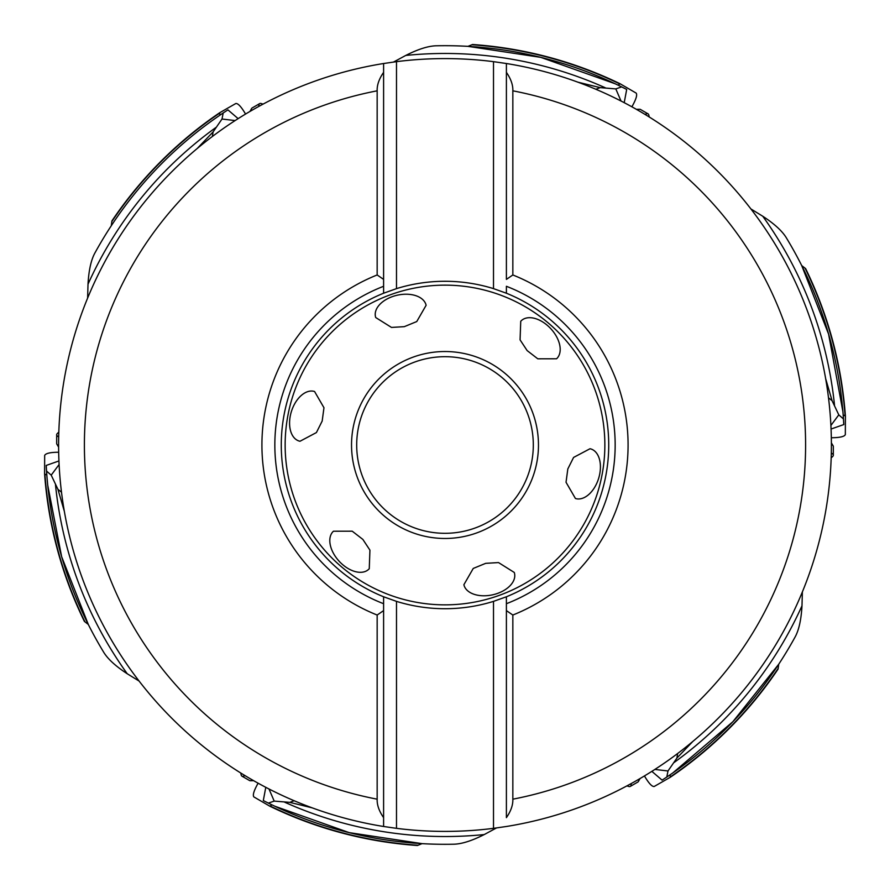 <?xml version="1.0" encoding="UTF-8"?>
<svg xmlns="http://www.w3.org/2000/svg" width="890" height="890" viewBox="0 0 890 890"><rect width="100%" height="100%" fill="white"/><g stroke="black" fill="none" stroke-linecap="round" stroke-linejoin="round"><path stroke-width="1.33" d="M238.142 118.637L227.918 109.871L223.201 112.963L222.011 119.026L213.111 131.909L212.343 136.504M222.011 119.026L235.116 120.573M245.507 113.976C241.246 106.733 238.019 103.251 235.817 103.507L219.708 112.73A401.446 401.446 0 0 0 111.929 220.898L111.261 225.782A399.299 399.299 0 0 1 211.564 121.04A399.299 399.299 0 0 0 111.261 225.782M219.919 115.188L219.708 112.73M87.621 298.094L88.01 284.199C88.789 270.059 91.18 259.48 95.197 252.46A399.299 399.299 0 0 1 223.201 112.963M217.739 116.679L218.895 115.878M212.877 120.105L213.622 119.572M214.234 119.138L217.182 117.068M197.202 148.519L213.111 131.909M631.933 106.722C636.072 99.413 637.474 94.874 636.15 93.094L620.107 83.76A401.446 401.446 0 0 0 472.546 44.5L467.973 46.358A399.299 399.299 0 0 1 608.838 80.857A399.299 399.299 0 0 0 467.973 46.358L540.764 57.361L615.079 83.738M393.536 62.044L405.762 55.436C418.389 49.039 428.757 45.824 436.845 45.779A399.299 399.299 0 0 1 621.654 86.897L615.802 88.9L600.194 87.632L595.844 89.256M618.094 85.162L620.107 83.76M615.802 88.9L621.02 101.026M842.908 411.67L828.59 334.117L801.712 265.576L805.617 268.602A401.446 401.446 0 0 1 845.4 416.031L845.333 434.587C844.454 436.623 839.815 437.68 831.416 437.747M750.915 208.95L762.752 216.237C774.611 223.98 782.577 231.344 786.649 238.331A399.299 399.299 0 0 1 843.453 418.934L838.792 414.862L832.083 400.723L828.501 397.763M845.4 416.031L843.175 414.985M838.792 414.862L830.904 425.453M672.818 772.932L732.826 721.757L778.739 664.218L778.071 669.102A401.446 401.446 0 0 1 670.292 777.27L654.183 786.493C651.981 786.749 648.754 783.267 644.494 776.024M802.38 591.906L801.99 605.801C801.211 619.941 798.819 630.52 794.803 637.54A399.299 399.299 0 0 1 666.799 777.037L667.99 770.974L676.89 758.091L677.657 753.496M670.292 777.27L670.081 774.812M667.99 770.974L654.884 769.427M274.921 806.262L349.236 832.64L422.027 843.642L417.455 845.5A401.446 401.446 0 0 1 269.892 806.24L253.85 796.906C252.526 795.126 253.928 790.587 258.067 783.278M496.464 827.956L484.238 834.564C471.611 840.961 461.243 844.176 453.155 844.221A399.299 399.299 0 0 1 268.346 803.103L274.198 801.1L289.806 802.368L294.156 800.744M269.892 806.24L271.906 804.838M274.198 801.1L268.98 788.974M46.825 475.015L44.6 473.97A401.446 401.446 0 0 0 84.383 621.398L88.288 624.424L61.633 556.673L47.726 485.206L47.103 478.486M139.085 681.05L127.248 673.763C115.389 666.02 107.423 658.656 103.351 651.669A399.299 399.299 0 0 1 46.547 471.066L51.208 475.138L59.096 464.547M44.6 473.97L44.667 455.413C45.735 453.333 50.374 452.276 58.584 452.253M64.347 511.361L57.917 489.278L61.499 492.237M57.917 489.278L51.208 475.138M375.725 317.541L391.478 327.42L404.305 326.663L416.754 321.557L426.121 305.281L425.854 304.324A25.955 16.12 167.4 0 0 397.274 295.202A25.955 16.12 167.4 0 0 375.725 317.541M299.986 441.262L316.417 432.562L322.169 421.07L323.971 407.742L314.559 391.489L313.591 391.244A25.955 16.12 107.4 0 0 291.419 411.436A25.955 16.12 107.4 0 0 299.986 441.262M369.261 568.721L369.928 550.142L362.864 539.418L352.218 531.185L333.439 531.219L332.738 531.92A25.955 16.12 47.4 0 0 339.135 561.223A25.955 16.12 47.4 0 0 369.261 568.721M514.275 572.459L498.522 562.58L485.695 563.337L473.246 568.443L463.879 584.719L464.146 585.676A25.955 16.12 -12.6 0 0 492.726 594.798A25.955 16.12 -12.6 0 0 514.275 572.459M590.014 448.738L573.583 457.438L567.831 468.93L566.029 482.258L575.441 498.511L576.409 498.756A25.955 16.12 -72.6 0 0 598.581 478.564A25.955 16.12 -72.6 0 0 590.014 448.738M520.739 321.279L520.072 339.858L527.136 350.582L537.783 358.815L556.562 358.781L557.262 358.08A25.955 16.12 -132.6 0 0 550.865 328.777A25.955 16.12 -132.6 0 0 520.739 321.279M512.84 274.966L506.399 279.393L506.399 72.357C510.916 78.887 513.063 85.04 512.84 90.825L512.84 274.966A183.062 183.062 0 0 1 512.84 615.035L512.84 799.176C513.063 804.961 510.916 811.113 506.399 817.643L506.399 603.709A170.179 170.179 0 0 0 506.399 286.291L506.399 293.222A163.727 163.727 0 0 1 506.399 596.778L493.505 601.373A163.727 163.727 0 0 1 396.495 601.373L383.601 596.778A163.727 163.727 0 0 1 383.601 293.222L396.495 288.627A163.727 163.727 0 0 1 493.505 288.627L493.505 61.655L506.399 63.513L506.399 72.357L506.399 63.513A386.394 386.394 0 0 1 831.394 445A386.394 386.394 0 0 0 506.399 63.513M506.399 596.778L506.399 610.607L512.84 615.035M383.601 596.778L383.601 603.709A170.179 170.179 0 0 1 383.601 286.291L383.601 63.513L396.495 61.655A386.394 386.394 0 0 1 493.505 61.655M493.505 288.627L506.399 293.222M506.399 826.487A386.394 386.394 0 0 0 831.394 445A386.394 386.394 0 0 1 506.399 826.487L493.505 828.345L493.505 601.373M493.505 828.345A386.394 386.394 0 0 1 396.495 828.345L383.601 826.487L383.601 817.643C379.084 811.113 376.937 804.961 377.16 799.176L377.16 615.035A183.062 183.062 0 0 1 377.16 274.966L383.601 279.393L383.601 293.222M377.16 274.966L377.16 90.825C376.937 85.04 379.084 78.887 383.601 72.357L383.601 63.513A386.394 386.394 0 0 0 58.607 445A386.394 386.394 0 0 1 383.601 63.513M377.16 615.035L383.601 610.607L383.601 603.709L383.601 826.487A386.394 386.394 0 0 1 58.607 445A386.394 386.394 0 0 0 383.601 826.487M396.495 288.627L396.495 61.655M396.495 828.345L396.495 601.373M825.653 378.639L832.083 400.723M577.855 82.158L600.194 87.632M624.213 102.673L626.694 89.434L621.654 86.897M615.702 84.027L616.97 84.628M831.071 429.036L843.776 424.563L843.453 418.934M842.964 412.348L843.075 413.75M692.798 741.481L676.89 758.091M651.858 771.363L662.082 780.13L666.799 777.037M673.441 772.498L671.105 774.111M778.739 664.218A399.299 399.299 0 0 1 678.436 768.96A399.299 399.299 0 0 0 778.739 664.218M312.145 807.842L289.806 802.368M265.787 787.327L263.307 800.566L268.346 803.103M274.298 805.973L273.03 805.372M422.027 843.642A399.299 399.299 0 0 1 281.162 809.144A399.299 399.299 0 0 0 422.027 843.642M58.929 460.964L46.224 465.437L46.547 471.066M47.037 477.663L46.925 476.25M46.836 475.093L46.936 476.328M47.037 477.685L47.114 478.609M47.248 480.144L47.515 483.003M47.637 484.26L47.726 485.117M533.31 445A88.31 88.31 0 0 1 445.1 533.31A88.31 88.31 0 0 1 356.69 445A88.31 88.31 0 0 1 444.9 356.69A88.31 88.31 0 0 1 533.31 445M58.818 432.095L57.361 433.474A21.271 5.151 0 0 0 56.682 434.754L56.682 443.509A21.271 5.151 180 0 0 56.904 444.255A21.271 5.151 180 0 0 58.607 445.645M56.682 434.754A21.271 5.151 0 0 0 58.684 436.934M263.084 104.108L261.171 103.529A21.271 5.151 60 0 0 259.713 103.585L252.137 107.968A21.271 5.151 -120 0 0 251.603 108.524A21.271 5.151 -120 0 0 251.247 110.694M259.713 103.585A21.271 5.151 60 0 0 258.834 106.411M649.266 117.002L648.81 115.055A21.271 5.151 120 0 0 648.031 113.831L640.444 109.459A21.271 5.151 -60 0 0 639.699 109.281A21.271 5.151 -60 0 0 637.64 110.049M648.031 113.831A21.271 5.151 120 0 0 645.15 114.476M831.182 457.905L832.64 456.526A21.271 5.151 180 0 0 833.318 455.246L833.318 446.491A21.271 5.151 0 0 0 833.096 445.745A21.271 5.151 0 0 0 831.394 444.355M833.318 455.246A21.271 5.151 180 0 0 831.316 453.066M626.916 785.892L628.83 786.471A21.271 5.151 -120 0 0 630.287 786.415L637.863 782.032A21.271 5.151 60 0 0 638.397 781.476A21.271 5.151 60 0 0 638.753 779.306M630.287 786.415A21.271 5.151 -120 0 0 631.166 783.589M240.734 772.998L241.19 774.945A21.271 5.151 -60 0 0 241.969 776.169L249.556 780.541A21.271 5.151 120 0 0 250.301 780.719A21.271 5.151 120 0 0 252.36 779.952M241.969 776.169A21.271 5.151 -60 0 0 244.85 775.524M88.01 284.199A391.533 391.533 0 0 1 215.869 127.515M219.808 113.03A401.145 401.145 0 0 0 111.929 221.432M604.855 445A159.855 159.855 0 0 0 445 285.145A159.855 159.855 0 0 0 285.145 445A159.855 159.855 0 0 0 445 604.855A159.855 159.855 0 0 0 604.855 445M351.539 445.211A93.472 93.472 0 0 1 351.528 445A93.472 93.472 0 0 1 444.9 351.528A93.472 93.472 0 0 1 538.461 444.789A93.472 93.472 0 0 1 538.472 445A93.472 93.472 0 0 1 445.1 538.472A93.472 93.472 0 0 1 351.539 445.211M377.16 90.825A360.617 360.617 0 0 0 377.16 799.176M512.84 90.825A360.617 360.617 0 0 1 512.84 799.176M762.752 216.237A391.533 391.533 0 0 1 834.52 405.306M405.762 55.436A391.533 391.533 0 0 1 605.378 87.821M619.896 83.994A401.145 401.145 0 0 0 472.078 44.778M845.088 415.964A401.145 401.145 0 0 0 805.15 268.335M801.99 605.801A391.533 391.533 0 0 1 674.131 762.485M670.192 776.97A401.145 401.145 0 0 0 778.071 668.568M484.238 834.564A391.533 391.533 0 0 1 284.622 802.179M270.104 806.006A401.145 401.145 0 0 0 417.922 845.222M127.248 673.763A391.533 391.533 0 0 1 55.48 484.694M44.912 474.036A401.145 401.145 0 0 0 84.85 621.665M615.658 84.005L614.4 83.415M842.952 412.293L842.841 410.913M274.343 805.995L275.6 806.585M58.607 447.08L56.904 444.255M250.001 111.417L251.603 108.524M636.394 109.337L639.699 109.281M831.394 442.92L833.096 445.745M639.999 778.583L638.397 781.476M253.606 780.664L250.301 780.719"/></g></svg>
